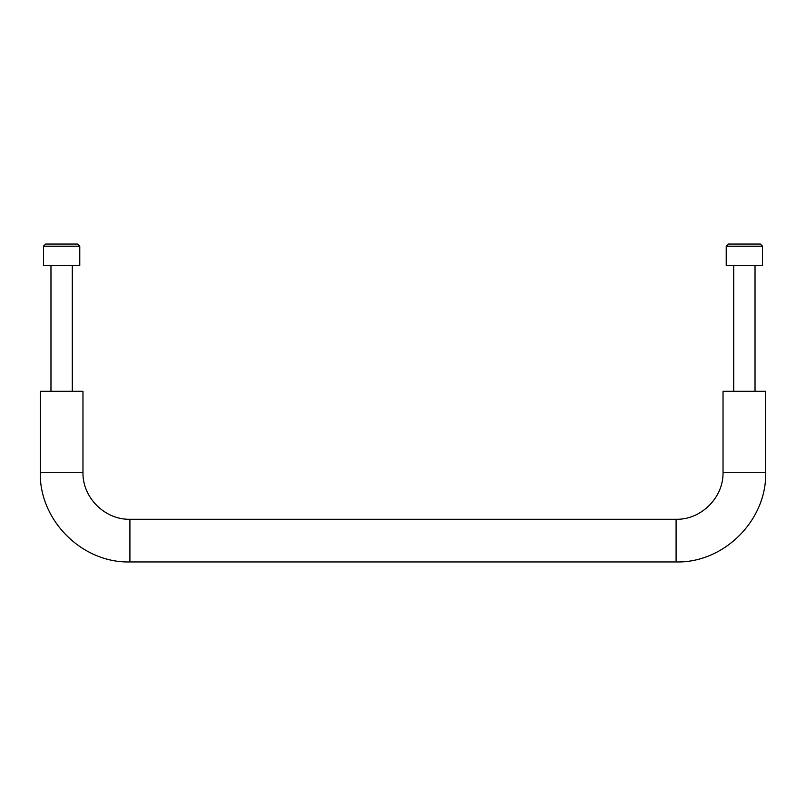 <?xml version="1.0" encoding="UTF-8"?>
<svg xmlns="http://www.w3.org/2000/svg" width="806" height="806" viewBox="0 0 806 806"><rect width="100%" height="100%" fill="white"/><g stroke="black" fill="none" stroke-linecap="round" stroke-linejoin="round"><path stroke-width="1.21" d="M40.3 472.336L40.3 391.263L82.968 391.263L82.968 472.336C82.323 497.423 104.82 519.92 129.907 519.276L129.907 561.943C82.021 563.182 39.061 520.213 40.3 472.336L82.968 472.336M765.7 391.263L723.032 391.263L723.032 472.336L765.7 472.336L765.7 391.263M72.298 391.263L72.298 265.386M79.774 246.183L77.638 244.057L45.63 244.057L43.504 246.183L79.774 246.183L79.774 265.386L43.504 265.386L43.504 246.183M755.031 391.263L755.031 265.386M762.496 246.183L760.37 244.057L728.362 244.057L726.226 246.183L762.496 246.183L762.496 265.386L726.226 265.386L726.226 246.183M129.907 561.943L676.093 561.943L676.093 519.276L129.907 519.276M676.093 561.943C723.969 563.182 766.929 520.233 765.7 472.336M676.093 519.276C701.17 519.92 723.677 497.423 723.032 472.336M50.969 391.263L50.969 265.386M733.702 391.263L733.702 265.386"/></g></svg>
